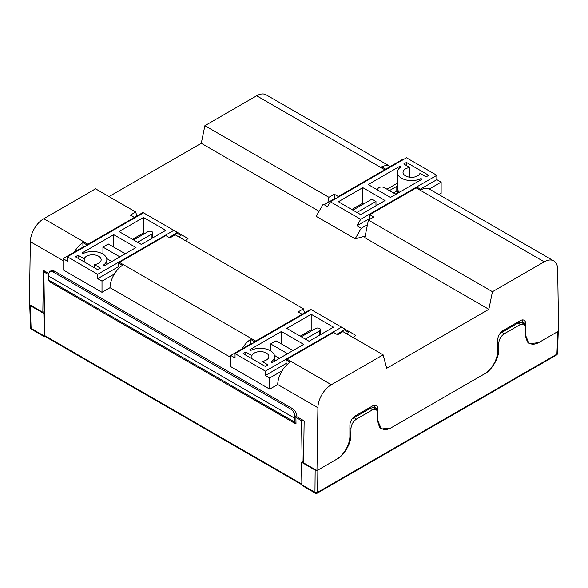 <?xml version="1.0" encoding="UTF-8"?>
<svg xmlns="http://www.w3.org/2000/svg" width="588" height="588" viewBox="0 0 588 588"><rect width="100%" height="100%" fill="white"/><g stroke="black" fill="none" stroke-linecap="round" stroke-linejoin="round"><path stroke-width="0.88" d="M230.739 357.401L110.022 287.708A19 10.974 -60 0 1 122.407 265.364L118.372 263.042A19 10.974 -60 0 1 119.43 262.38L165.838 235.59L169.866 237.919L175.239 234.81L303.43 308.825L298.057 311.927L302.092 314.257L255.684 341.047A19 10.974 120 0 0 254.626 341.701L250.598 339.379A19 10.974 120 0 0 242.043 348.934M303.43 308.825L304.518 312.867M317.902 407.727L277.72 384.53A19 10.974 -60 0 1 290.104 362.186L286.069 359.856A19 10.974 -60 0 1 287.128 359.202L333.536 332.411L337.563 334.734L342.936 331.632L383.119 354.829L331.338 384.721A19 10.974 120 0 0 317.902 407.727L316.961 470.606L336.461 459.346A19 10.974 -60 0 0 349.897 436.068L349.897 425.212A7.6 4.388 120 0 1 355.277 415.9L372.476 405.97A7.6 4.388 120 0 1 376.276 405.595A7.6 4.388 120 0 1 377.849 409.072L377.849 412.291M488.841 309.303L364.817 237.699L368.419 220.103L492.443 291.714L488.841 309.303L386.72 368.264L383.119 354.829M527.223 341.929L529.597 343.296A19 10.974 -60 0 0 539.093 342.356L558.6 331.095L557.659 269.304A19 10.974 120 0 0 553.727 260.874A19 10.974 120 0 0 544.223 261.814L492.443 291.714M553.727 260.874L429.696 189.27A19 10.974 120 0 0 421.251 189.652L417.223 187.322A19 10.974 120 0 0 416.164 187.881L369.756 214.671L373.792 217.001L368.419 220.103M390.278 166.507A19 10.974 -60 0 0 390.189 166.463A19 10.974 -60 0 0 381.744 166.838L385.779 169.168A19 10.974 -60 0 0 384.721 169.726L338.313 196.524L334.285 194.194L328.912 197.296L327.832 202.559M328.912 197.296L204.881 125.692L256.662 95.793A19 10.974 -60 0 1 266.166 94.852L390.189 166.463M204.881 125.692L201.28 143.288L108.993 196.568M319.071 211.29L201.28 143.288M374.894 408.506L374.894 407.366A7.6 4.388 120 0 0 374.497 405.257M44.431 311.427L42.836 312.346L29.4 304.584L30.341 241.705A19 10.974 -60 0 1 43.777 218.707L95.557 188.807L135.732 212.003L130.36 215.105L134.395 217.435L142.95 212.511L188.006 238.522L185.507 240.742M296.911 416.723L304.15 420.905L303.518 462.852L316.961 470.606M529.597 343.296A19 10.974 -60 0 1 525.657 334.594L525.657 323.738A7.6 4.388 120 0 0 524.084 320.254A7.6 4.388 120 0 0 520.284 320.636L503.085 330.566A7.6 4.388 120 0 0 497.713 339.871L497.713 350.735A19 10.974 -60 0 1 484.269 374.005L391.285 427.696A19 10.974 -60 0 1 381.781 428.637A19 10.974 -60 0 1 377.849 419.935L377.849 413.077M42.836 312.346L43.468 270.399L48.525 273.317M286.084 363.538L265.401 375.482L265.401 371.138L235.038 353.601L235.038 357.945L230.739 355.468L230.739 366.64L269.701 389.138L277.462 384.655M43.777 218.707L87.987 244.226L134.395 217.435L134.395 218.075M395.327 194.018L399.09 191.842M397.326 186.646L396.797 186.345L389.418 190.6M135.732 212.003L136.82 216.046M522.703 323.194L522.703 322.033A7.6 4.388 120 0 0 522.306 319.923M87.987 244.226A19 10.974 120 0 0 86.928 244.887L82.901 242.557A19 10.974 120 0 0 74.345 252.12M370.565 218.861L369.756 218.398L369.756 214.671M335.616 198.685L334.285 197.921L334.285 194.194M338.313 197.127L338.313 196.524M385.779 169.168L385.779 169.726M287.414 364.31L286.069 363.531L286.069 359.856M254.626 342.289L254.626 341.701M302.092 314.889L302.092 314.257M251.951 343.833L250.598 343.054L250.598 339.379M119.717 267.489L118.372 266.717L118.372 263.042M86.928 245.475L86.928 244.887M84.253 247.019L82.901 246.232L82.901 242.557M398.679 192.085L396.797 190.997L396.797 186.345M396.797 190.997L393.445 192.93M527.936 342.753A19 10.974 120 0 0 529.038 342.973M380.149 428.079A19 10.974 120 0 0 381.186 428.292M301.864 484.747L314.955 492.303A1.904 1.095 120 0 0 315.344 493.148L302.261 485.592A1.904 1.095 -60 0 1 301.864 484.747L301.548 462.249L303.092 461.36L303.54 461.617M45.548 336.718L45.533 336.726A1.904 1.095 120 0 1 44.585 336.821L31.495 329.265A1.904 1.095 -60 0 1 31.105 328.42L44.196 335.976L43.88 313.478L30.275 305.628L31.105 328.42A1.904 1.088 177.9 0 1 30.547 327.692L29.716 304.878L30.275 305.628M301.548 462.249L315.153 470.099L316.631 470.422M557.725 331.603L538.549 342.679L529.149 343.679L525.466 335.123L525.643 327.465L524.165 324.039L520.409 324.444L504.284 333.749C501.027 336.013 499.19 339.092 498.764 342.98L498.587 350.639C499.014 357.864 491.436 370.55 484.799 373.711L390.763 427.998L381.369 428.997L377.68 420.442L377.856 412.783L376.379 409.366L372.623 409.762L356.497 419.075C353.248 421.339 351.411 424.411 350.977 428.299L350.808 435.958C351.234 443.19 343.649 455.876 337.012 459.03L317.843 470.099L317.638 492.318L556.895 354.182L557.821 331.544M372.623 409.762L370.205 408.366L354.079 417.678L356.497 419.075M520.409 324.444L517.984 323.047L501.865 332.352L504.284 333.749M499.815 333.734L501.865 332.352M517.984 323.047L521.019 322.224L524.165 324.039M351.999 419.082L354.079 417.678M370.205 408.366L373.218 407.535L376.379 409.366M302.129 461.918L301.548 420.692L302.666 420.045M295.911 417.429L295.999 424.022L294.632 422.074L294.75 416.525C294.706 413.445 293.486 411.049 291.075 409.336L292.42 408.557C294.875 410.248 296.337 412.504 296.8 415.341L296.925 416.848L295.911 417.429L301.548 420.692M48.348 274.5L43.88 271.921L44.989 271.281M295.999 424.022L49.612 281.77L48.245 279.829L48.363 274.273L49.796 271.516L51.347 270.62L54.096 270.965L52.751 271.744L49.796 271.516M301.864 484.703L45.158 336.498A1.889 1.088 -60 0 1 44.769 335.652L43.88 271.921M294.632 422.074L48.245 279.829M292.42 408.557L54.096 270.965M294.632 418.171L48.245 275.919M291.075 409.336L52.751 271.744M43.88 313.478L44.453 313.147M44.438 312.022L43.916 311.721M44.196 335.976A1.904 1.095 120 0 0 44.585 336.821M399.48 192.225A14.252 8.232 180 0 1 397.326 187.881L397.326 172.365A14.252 8.232 180 0 1 400.847 166.948L399.752 166.308L399.752 167.771M420.957 179.825L420.957 178.554A14.252 8.232 180 0 1 401.501 178.179A14.252 8.232 180 0 1 397.326 172.365M406.47 165.537L406.47 162.435L428.777 175.312L426.087 176.863L419.964 173.328A8.548 4.939 180 0 1 414.062 177.091A8.548 4.939 180 0 1 405.529 175.856A8.548 4.939 180 0 1 403.023 172.365A8.548 4.939 180 0 1 409.91 167.521L409.91 177.208M367.485 224.66L361.223 228.276L356.923 225.792L360.687 219.28L330.316 201.743L406.47 157.775L436.84 175.312L436.84 179.656L441.14 182.14L441.14 193.312L438.92 194.591M364.913 237.229L363.685 236.523M397.326 183.228L386.985 189.196M363.876 203.786L362.796 203.161L351.815 209.504M364.986 236.861L364.986 236.178L355.137 238.816L316.175 216.318L323.202 204.146L327.501 206.623L330.316 201.743M441.14 182.14L429.218 189.02M361.223 228.276L355.137 238.816M402.706 159.951L402.17 159.642L385.721 169.138M335.079 198.376L324.142 204.69M420.957 178.554L422.059 179.193L390.483 197.421L368.176 184.544L399.752 166.308M378.9 190.74A3.8 2.198 0 0 1 377.812 189.196A3.8 2.198 0 0 1 380.157 187.168A3.8 2.198 0 0 1 384.302 187.645L395.856 194.319M406.47 162.435L403.78 163.986L409.91 167.521M352.896 210.122L371.939 199.126L375.967 201.456L375.967 205.8M362.796 187.645L338.379 201.743L360.687 214.62L385.103 200.523L362.796 187.645L362.796 203.161M375.967 201.456L356.923 212.452M436.84 179.656L420.391 189.152M369.756 218.383L356.923 225.792M360.687 219.28L436.84 175.312M281.395 331.492L249.819 349.728L250.914 350.36A14.252 8.232 180 0 1 270.377 350.735A14.252 8.232 180 0 1 274.552 356.548A14.252 8.232 180 0 1 271.024 361.973L272.126 362.605L303.702 344.37L281.395 331.492L281.395 343.906M251.914 358.695L251.914 355.586A8.548 4.939 180 0 1 257.816 351.83A8.548 4.939 180 0 1 266.342 353.057A8.548 4.939 180 0 1 268.848 356.548A8.548 4.939 180 0 1 261.969 361.392L261.969 364.494M319.651 335.16L319.651 330.816A2.852 1.646 -0 0 0 320.489 329.655A2.852 1.646 -0 0 0 319.651 328.494A2.852 1.646 -0 0 0 315.624 328.494L301.284 336.77M279.513 358.335L274.405 355.387M312.265 330.427L311.184 329.809L300.203 336.145M230.739 355.468L251.414 343.524M302.092 314.271L310.648 309.325L355.703 335.336L353.197 337.556M265.401 375.482L269.701 377.966L282.108 370.8M269.701 389.138L269.701 377.966M348.677 331.279L348.677 332.367L344.377 329.89L336.77 334.278M346.442 333.661L348.677 332.367M292.949 350.58L276.022 340.805L270.642 343.906L270.642 350.889M287.576 353.682L270.642 343.906M251.914 355.586L245.784 352.05L243.101 353.601L265.401 366.478L268.091 364.928L261.969 361.392M245.784 352.05L245.784 355.152M311.184 314.293L286.768 328.391L309.075 341.268L333.492 327.171L311.184 314.293L311.184 329.809M319.651 330.816L305.312 339.1M311.184 309.641L235.038 353.601M265.401 371.138L341.554 327.171M344.377 329.89L344.377 328.795M113.697 234.671L82.122 252.906L83.217 253.538A14.252 8.232 180 0 1 102.679 253.913A14.252 8.232 180 0 1 106.854 259.734A14.252 8.232 180 0 1 103.326 265.151L104.429 265.783L136.004 247.555L113.697 234.671L113.697 247.085M84.216 261.873L84.216 258.771A8.548 4.939 180 0 1 90.118 255.008A8.548 4.939 180 0 1 98.644 256.243A8.548 4.939 180 0 1 101.151 259.734A8.548 4.939 180 0 1 94.271 264.578L94.271 267.68M151.954 238.346L151.954 233.995A2.852 1.646 -0 0 0 152.792 232.833A2.852 1.646 -0 0 0 151.954 231.672A2.852 1.646 -0 0 0 147.926 231.672L133.586 239.948M110.029 287.686L102.003 292.317L63.041 269.819L63.041 258.647L83.716 246.71M111.816 261.52L106.707 258.566M144.567 233.612L143.487 232.988L132.513 239.331M143.487 212.819L67.341 256.787L97.704 274.317L97.704 278.661L102.003 281.145L114.41 273.986M67.341 256.787L67.341 261.131L63.041 258.647M102.003 292.317L102.003 281.145M180.979 234.465L180.979 235.553L176.679 233.069L169.072 237.456M178.745 236.839L180.979 235.553M125.251 253.759L108.324 243.983L102.944 247.085L102.944 254.075M119.878 256.86L102.944 247.085M84.216 258.771L78.086 255.236L75.404 256.787L97.704 269.664L100.394 268.113L94.271 264.578M78.086 255.236L78.086 258.338M143.487 217.472L119.07 231.569L141.377 244.446L165.794 230.349L143.487 217.472L143.487 232.988M151.954 233.995L137.614 242.278M97.704 274.317L173.857 230.349M118.386 266.724L97.704 278.661M176.679 233.069L176.679 231.981M119.43 262.38L255.684 341.047M287.128 359.202L331.338 384.721M544.223 261.814L416.164 187.881M384.721 169.726L256.662 95.793M63.041 260.587L30.341 241.705M522.703 322.033L525.657 323.738M374.894 407.366L377.849 409.072M315.344 493.148A1.904 1.904 0 0 0 317.248 493.148A1.904 1.095 60 0 0 317.638 492.318A1.904 1.139 -179.5 0 1 314.955 492.303L315.153 470.099M350.977 428.299L349.897 427.682M349.897 435.436L350.808 435.958M498.764 342.98L497.713 342.37M497.713 350.132L498.587 350.639M44.769 335.652L301.857 484.086M296.8 415.341L294.75 416.525M557.453 353.439A1.904 1.11 -177.9 0 1 556.895 354.182A1.904 1.095 -120 0 1 556.505 355.012A1.904 1.904 0 0 0 557.453 353.439L558.262 331.287M379.473 427.3L381.781 428.637M317.248 493.148L556.505 355.012M30.547 327.692A1.904 1.904 0 0 0 31.495 329.265M377.812 189.196L377.812 190.108M274.552 361.201L274.552 356.548M320.489 329.655L320.489 334.682M106.854 264.38L106.854 259.734M152.792 232.833L152.792 237.861"/></g></svg>
